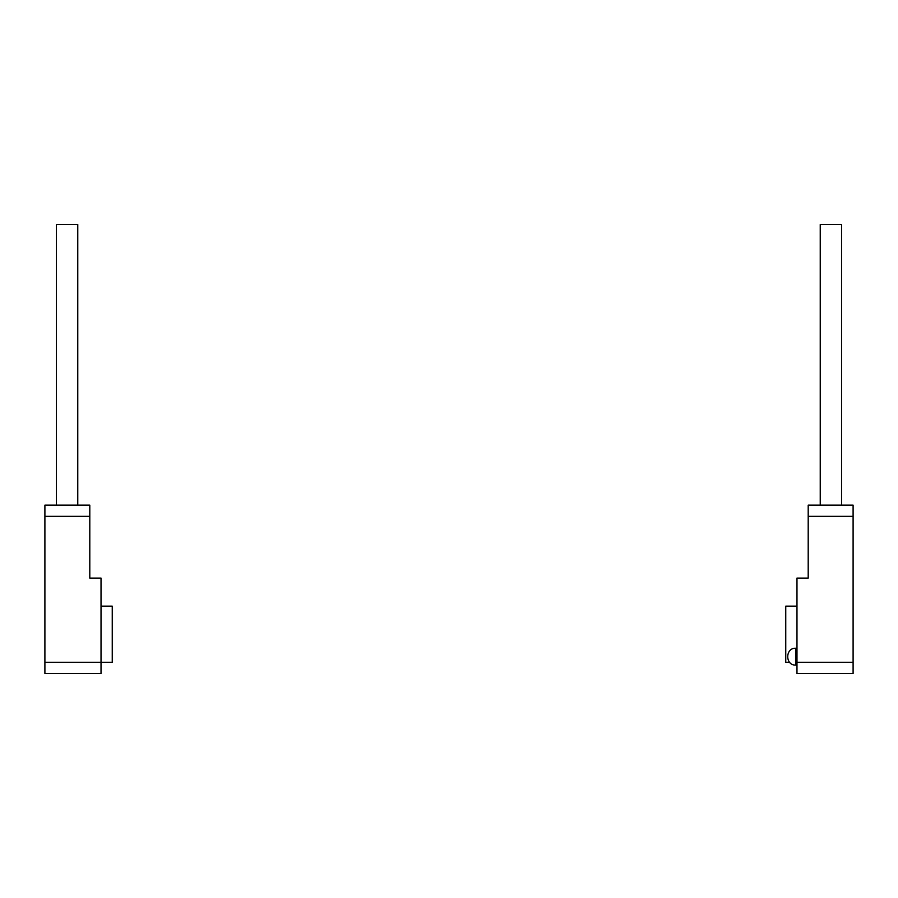 <?xml version="1.0" encoding="UTF-8"?>
<svg xmlns="http://www.w3.org/2000/svg" width="898" height="898" viewBox="0 0 898 898"><rect width="100%" height="100%" fill="white"/><g stroke="black" fill="none" stroke-linecap="round" stroke-linejoin="round"><path stroke-width="1.35" d="M841.617 505.125L841.617 224.5L820.233 224.5L820.233 505.125M789.578 662.275L785.75 662.275L785.75 606.15L796.975 606.15M795.853 648.244C785.032 647.604 785.032 665.721 795.853 665.081L795.853 648.244L796.975 648.244M795.853 665.081L796.975 665.081M796.975 673.5L796.975 578.087L808.2 578.087L808.2 505.125L853.1 505.125L853.1 673.5L796.975 673.5L853.1 673.5M77.767 505.125L77.767 224.5L56.383 224.5L56.383 505.125M44.9 662.275L101.025 662.275L101.025 578.087L89.8 578.087L89.8 505.125L44.9 505.125L44.9 673.5L101.025 673.5L101.025 662.275L112.25 662.275L112.25 606.15L101.025 606.15M808.2 516.35L853.1 516.35M796.975 662.275L853.1 662.275M44.9 516.35L89.8 516.35"/></g></svg>
